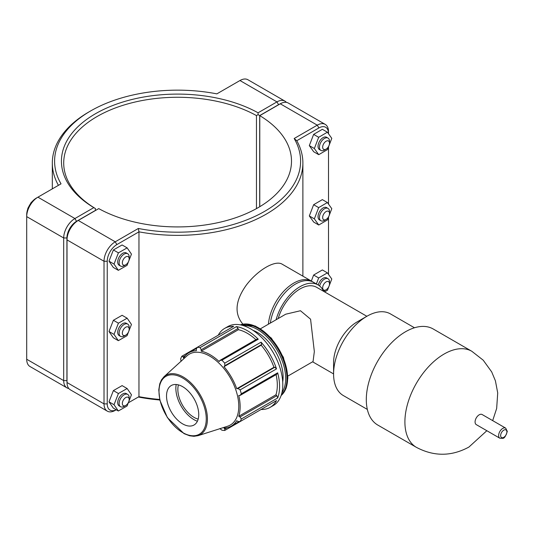 <?xml version="1.0" encoding="UTF-8"?>
<svg xmlns="http://www.w3.org/2000/svg" width="534" height="534" viewBox="0 0 534 534"><rect width="100%" height="100%" fill="white"/><g stroke="black" fill="none" stroke-linecap="round" stroke-linejoin="round"><path stroke-width="0.8" d="M505.678 428.128L482.122 414.524A5.827 3.364 120 0 0 476.288 417.888A5.827 3.364 120 0 0 476.288 424.623L499.844 438.22L502.774 438.341C504.323 438.387 505.831 436.064 507.3 431.372L505.678 428.128A5.827 3.364 120 0 0 499.844 431.492A5.827 3.364 120 0 0 499.844 438.22M323.584 291.304A36.045 20.813 120 0 0 318.037 284.902A36.045 20.813 120 0 0 276.098 319.753M366.858 316.288L316.649 287.305A33.275 19.211 120 0 0 278.201 318.538M318.037 284.902L313.505 282.286A36.045 20.813 120 0 0 287.753 289.929A36.045 20.813 120 0 0 270.358 323.063M287.853 376.09L313.058 361.545L314.339 351.559L310.574 319.192L300.468 310.741L285.717 314.199L260.519 328.75M414.477 327.776L390.481 313.925A47.139 27.214 120 0 0 366.918 316.255L357.113 321.915A33.275 19.211 120 0 0 333.583 362.666L333.583 373.987A47.139 27.214 120 0 0 343.349 395.567L367.339 409.418M366.918 316.255A47.139 27.214 120 0 0 333.583 373.987M471.842 351.292L433.241 329.004A55.456 32.02 120 0 0 377.785 361.024A55.456 32.02 120 0 0 377.785 425.057L416.386 447.338A55.456 32.02 120 0 1 416.386 383.305A55.456 32.02 120 0 1 471.842 351.292L483.217 360.19L491.687 371.891L495.418 380.835L497.715 392.924L496.66 408.457L492.675 420.618M261.647 344.477L261.086 342.167L224.721 363.167L224.814 365.737L261.647 344.477L261.199 345.204L224.013 366.671L224.814 365.737M277.673 397.997L276.859 395.667L240.026 416.934L241.315 418.996L277.673 397.997A45.557 26.299 -120 0 0 277.673 372.812L241.315 393.805A45.557 26.299 -120 0 0 240.146 389.88L276.512 368.887L274.796 367.252L273.942 367.272A42.366 24.464 -120 0 0 261.199 345.204M276.512 368.887A45.557 26.299 -120 0 0 261.086 342.167M276.859 395.667L275.938 394.806L238.751 416.273A42.366 24.464 -120 0 0 240.14 406.668A42.366 24.464 -120 0 0 238.751 395.467L240.026 395.46L276.859 374.194L277.673 372.812M275.938 394.806A42.366 24.464 -120 0 0 276.085 374.641M238.064 328.477L236.455 326.608L200.096 347.601L201.231 349.743L238.064 328.477L238.358 329.712L201.171 351.178L201.231 349.743M255.893 339.664A42.366 24.464 -120 0 0 238.358 329.712M224.721 363.167A45.557 26.299 -120 0 0 221.91 360.196L258.276 339.203L256.667 339.217L219.834 360.483L219.194 361.578A42.366 24.464 -120 0 0 201.171 351.178M258.276 339.203A45.557 26.299 -120 0 0 236.455 326.608M261.086 409.478L261.086 409.478A45.557 26.299 -120 0 0 270.144 407.355A45.557 26.299 -120 0 0 276.512 400.573L240.146 421.566L237.964 421.493L236.756 420.685A42.366 24.464 -120 0 1 231.369 426.065A42.366 24.464 -120 0 1 224.013 428.041L224.814 429.089L224.721 430.477L261.086 409.478M196.839 348.155L188.996 352.68A42.366 24.464 -120 0 1 196.345 350.698L196.252 349.249L197.28 347.32L233.645 326.327A45.557 26.299 -120 0 0 224.587 328.45A45.557 26.299 -120 0 0 218.219 335.232M181.039 361.405L180.692 358.801A45.557 26.299 -120 0 1 181.854 356.225L183.102 356.846L185.612 355.397M224.721 430.477A45.557 26.299 -120 0 1 221.91 430.197L219.834 428.595M227.317 427.641L224.814 429.089M240.026 416.934L238.751 416.273M270.144 407.355L273.368 405.5A45.557 26.299 -120 0 0 280.897 370.95A45.557 26.299 -120 0 0 250.586 328.844A45.557 26.299 -120 0 0 227.811 326.588L224.587 328.45M241.315 393.805L240.026 395.46M198.047 435.677L227.577 426.239A40.944 23.643 -120 0 0 238.771 406.301A40.944 23.643 -120 0 0 219.2 363.374A40.944 23.643 -120 0 0 186.953 355.871L164.011 376.73L161.455 379.901L159.766 383.792L158.778 389.887L159.833 400.16L167.396 417.628L184.05 433.641L189.677 435.791L193.949 436.305L198.047 435.677A34.303 19.805 -120 0 0 207.419 418.97A34.303 19.805 -120 0 0 191.032 383.018A34.303 19.805 -120 0 0 164.011 376.73M274.796 367.252L237.964 388.518L240.146 389.88M237.964 388.518L236.756 388.739A42.366 24.464 -120 0 0 224.013 366.671M219.834 360.483L221.91 360.196M200.096 347.601A45.557 26.299 -120 0 0 197.28 347.32L181.854 356.225M188.996 352.68A42.366 24.464 -120 0 0 183.609 358.054L183.102 356.846M240.146 421.566A45.557 26.299 -120 0 0 241.315 418.996M273.942 367.272L236.756 388.739M282.72 381.93A36.446 21.04 -120 0 0 283.1 377.031A36.446 21.04 -120 0 0 252.896 330.272M198.741 414.578A22.782 13.15 -120 0 0 187.855 390.694A22.782 13.15 -120 0 0 169.912 386.523A22.782 13.15 -120 0 0 171.247 411.854A22.782 13.15 -120 0 0 192.514 425.671A22.782 13.15 -120 0 0 198.741 414.578M176.187 384.507A25.605 14.785 -120 0 0 197.393 421.246M178.416 384.887A22.782 13.15 -120 0 0 182.568 405.313A22.782 13.15 -120 0 0 198.181 419.123M159.673 399.445A125.283 72.33 180 0 1 138.96 396.669L128.307 402.816M138.346 228.472L138.96 231.836A125.283 72.33 0 0 0 302.885 163.03A125.283 72.33 0 0 0 296.777 140.722L318.891 127.953A13.597 7.85 -60 0 1 328.503 133.507L328.503 131.644A15.873 9.165 120 0 0 325.219 124.375A15.873 9.165 120 0 0 317.276 125.163L294.174 138.506A123.007 71.015 180 0 1 264.577 211.384A123.007 71.015 180 0 1 138.346 228.472L115.237 241.809A15.873 9.165 120 0 0 104.017 261.253L104.017 403.884A15.873 9.165 120 0 0 107.301 411.147A15.873 9.165 120 0 0 115.237 410.366L116.245 409.778L115.237 410.366M116.225 409.765A13.597 7.85 -60 0 1 107.234 403.884L107.234 261.253A13.597 7.85 -60 0 1 116.846 244.599L138.96 231.836L138.96 396.669L138.346 397.022A123.007 71.015 0 0 0 159.793 399.986M312.63 281.825A36.045 20.813 120 0 0 311.796 281.298L282.359 264.303C275.471 259.651 257.989 269.743 246.314 285.116C235.247 300.662 234.106 313.678 242.897 324.158M125.757 264.797L124.148 265.725A7.116 4.112 -60 0 1 120.591 266.079A7.116 4.112 -60 0 1 120.591 257.862A7.116 4.112 -60 0 1 127.706 253.75A7.116 4.112 -60 0 1 129.181 257.008L129.181 258.87A4.839 2.797 120 0 0 125.757 256.894A4.839 2.797 120 0 0 122.333 262.821A4.839 2.797 120 0 0 125.757 264.797A4.839 2.797 120 0 0 129.181 258.87M127.706 253.75L126.298 252.936A7.116 4.112 120 0 0 119.175 257.048A7.116 4.112 120 0 0 119.175 265.264L120.591 266.079M128.627 261.346L127.059 265.351L118.341 270.331L113.301 267.427L108.989 261.173L113.388 249.945L122.106 244.966L127.139 247.869L131.457 254.124L128.794 260.926M113.388 249.945L118.421 252.849L127.139 247.869M108.989 261.173L114.022 264.083L118.421 252.849M118.341 270.331L114.022 264.083M125.757 335.125L124.148 336.053A7.116 4.112 -60 0 1 120.591 336.407A7.116 4.112 -60 0 1 120.591 328.19A7.116 4.112 -60 0 1 127.706 324.078A7.116 4.112 -60 0 1 129.181 327.335L129.181 329.198A4.839 2.797 120 0 0 125.757 327.222A4.839 2.797 120 0 0 122.333 333.149A4.839 2.797 120 0 0 125.757 335.125A4.839 2.797 120 0 0 129.181 329.198M127.706 324.078L126.298 323.264A7.116 4.112 120 0 0 119.175 327.375A7.116 4.112 120 0 0 119.175 335.592L120.591 336.407M128.627 331.674L127.059 335.679L118.341 340.659L113.301 337.755L108.989 331.501L113.388 320.273L122.106 315.294L127.139 318.197L131.457 324.452L128.794 331.247M113.388 320.273L118.421 323.177L127.139 318.197M108.989 331.501L114.022 334.411L118.421 323.177M118.341 340.659L114.022 334.411M329.511 143.212L329.511 141.35A7.116 4.112 120 0 0 328.036 138.092A7.116 4.112 120 0 0 322.549 140.001A7.116 4.112 120 0 0 319.445 147.164A7.116 4.112 120 0 0 320.921 150.421A7.116 4.112 120 0 0 324.478 150.067L326.087 149.14A4.839 2.797 -60 0 1 322.663 147.164A4.839 2.797 -60 0 1 326.087 141.236A4.839 2.797 -60 0 1 329.511 143.212A4.839 2.797 -60 0 1 326.087 149.14M320.921 150.421L319.506 149.607A7.116 4.112 -60 0 1 318.037 146.349A7.116 4.112 -60 0 1 321.141 139.187A7.116 4.112 -60 0 1 326.628 137.278L328.036 138.092M318.751 154.68L313.718 151.776L309.32 145.622L313.632 134.388L318.671 137.291L314.352 148.532L318.751 154.68L327.469 149.593L331.788 138.353L327.389 132.205L318.671 137.291M309.32 145.622L314.352 148.532M313.632 134.388L322.356 129.301L327.389 132.205M329.511 213.54L329.511 211.678A7.116 4.112 120 0 0 328.036 208.42A7.116 4.112 120 0 0 322.549 210.323A7.116 4.112 120 0 0 319.445 217.492A7.116 4.112 120 0 0 320.921 220.749A7.116 4.112 120 0 0 324.478 220.395L326.087 219.467A4.839 2.797 -60 0 1 322.663 217.492A4.839 2.797 -60 0 1 326.087 211.557A4.839 2.797 -60 0 1 329.511 213.54A4.839 2.797 -60 0 1 326.087 219.467M320.921 220.749L319.506 219.935A7.116 4.112 -60 0 1 318.037 216.677A7.116 4.112 -60 0 1 321.141 209.508A7.116 4.112 -60 0 1 326.628 207.606L328.036 208.42M318.751 225.008L313.718 222.104L309.32 215.95L313.632 204.709L318.671 207.619L314.352 218.853L318.751 225.008L327.469 219.921L331.788 208.681L327.389 202.533L318.671 207.619M309.32 215.95L314.352 218.853M313.632 204.709L322.356 199.623L327.389 202.533M125.757 405.453L124.148 406.381A7.116 4.112 -60 0 1 120.591 406.734A7.116 4.112 -60 0 1 120.591 398.511A7.116 4.112 -60 0 1 127.706 394.406A7.116 4.112 -60 0 1 129.181 397.663L129.181 399.525A4.839 2.797 120 0 0 125.757 397.55A4.839 2.797 120 0 0 122.333 403.477A4.839 2.797 120 0 0 125.757 405.453A4.839 2.797 120 0 0 129.181 399.525M127.706 394.406L126.298 393.591A7.116 4.112 120 0 0 119.175 397.703A7.116 4.112 120 0 0 119.175 405.92L120.591 406.734M128.627 401.995L127.059 406.007L118.341 410.986L113.301 408.083L108.989 401.828L113.388 390.594L122.106 385.621L127.139 388.525L131.457 394.773L128.794 401.575M113.388 390.594L118.421 393.505L127.139 388.525M108.989 401.828L114.022 404.732L118.421 393.505M118.341 410.986L114.022 404.732M323.517 291.17A7.116 4.112 120 0 0 324.478 290.723L326.087 289.788A4.839 2.797 -60 0 1 322.663 287.813A4.839 2.797 -60 0 1 326.087 281.885A4.839 2.797 -60 0 1 329.511 283.861A4.839 2.797 -60 0 1 326.087 289.788M329.511 283.861L329.511 282.005A7.116 4.112 120 0 0 328.036 278.748A7.116 4.112 120 0 0 319.659 286.024M318.284 285.049A7.116 4.112 -60 0 1 326.628 277.934L328.036 278.748M311.335 281.031L313.632 275.037L318.671 277.947L316.368 283.934M313.632 275.037L322.356 269.95L327.389 272.861L318.671 277.947M324.625 291.904L327.469 290.249L331.788 279.008L327.389 272.861M67.017 382.15A13.597 7.85 -60 0 1 66.917 380.602L66.917 237.977A13.597 7.85 -60 0 1 76.529 221.323L95.406 210.423L95.412 208.567L93.81 207.626L74.92 218.533A15.873 9.165 120 0 0 63.693 237.977L63.693 380.602A15.873 9.165 120 0 0 66.984 387.871A15.873 9.165 120 0 0 68.819 388.525M66.984 387.871L29.991 366.511A15.873 9.165 -60 0 1 26.7 359.249L26.7 216.617A15.873 9.165 -60 0 1 37.927 197.173L61.03 183.836A123.007 71.015 180 0 1 90.626 110.952A123.007 71.015 180 0 1 216.857 93.864L239.966 80.527A15.873 9.165 -60 0 1 247.903 79.74L284.896 101.1A15.873 9.165 120 0 0 276.959 101.887L258.069 112.794A116.172 67.07 0 0 0 95.459 113.742A116.172 67.07 0 0 0 93.81 207.626M258.069 112.794L258.082 114.65L259.698 115.571L278.574 104.677A13.597 7.85 -60 0 1 279.963 103.99M95.406 210.423L95.426 208.554A113.896 65.755 180 0 1 63.706 163.03A113.896 65.755 180 0 1 132.933 102.541A113.896 65.755 180 0 1 256.46 115.584L258.082 114.65M286.384 102.361A15.873 9.165 120 0 0 284.896 101.1M256.46 115.584L256.46 208.614M259.698 206.745L259.698 115.571M90.626 110.952L89.011 111.886A125.283 72.33 0 0 0 52.319 163.03A125.283 72.33 0 0 0 58.426 185.338M76.529 221.323L74.92 218.533L37.927 197.173L36.312 198.107A13.597 7.85 120 0 0 26.7 214.755L26.7 216.617L63.693 237.977L66.917 237.977M116.846 244.599L115.237 241.809L78.244 220.449L76.629 221.383A13.597 7.85 120 0 0 67.017 238.031L67.017 239.893A15.873 9.165 -60 0 1 78.244 220.449L98.743 208.614A113.896 65.755 180 0 0 222.271 221.657A113.896 65.755 180 0 0 291.497 161.168A113.896 65.755 180 0 0 259.778 115.644L280.283 103.803A15.873 9.165 -60 0 1 288.22 103.015L325.219 124.375M107.301 411.147L70.308 389.787A15.873 9.165 -60 0 1 67.017 382.524L67.017 239.893L104.017 261.253L107.234 261.253M259.778 206.698L259.778 115.644M294.174 138.506L296.777 140.722M328.503 146.897L328.503 204.095M328.503 217.225L328.503 274.423M311.796 281.298A36.045 20.813 120 0 0 285.223 289.728A36.045 20.813 120 0 0 268.415 324.191M506.886 431.953A4.405 2.543 -60 0 1 502.207 437.767A4.405 2.543 -60 0 1 502.207 431.539A4.405 2.543 -60 0 1 506.886 431.953M281.124 395.52L286.164 388.178L287.886 377.765L283.407 357.333L271.365 338.129L255.439 326.04L240.327 324.859A41.005 23.67 60 0 1 271.085 338.369A41.005 23.67 60 0 1 287.619 378.139A41.005 23.67 60 0 1 281.131 395.507M281.238 395.193A41.005 23.67 -120 0 0 286.965 378.519A41.005 23.67 -120 0 0 270.992 339.377A41.005 23.67 -120 0 0 240.667 324.926M243.304 325.606A40.09 23.149 60 0 1 285.677 378.519A40.09 23.149 60 0 1 281.965 392.57M206.257 418.91A33.402 19.284 60 0 1 170.827 422.08A33.402 19.284 60 0 1 170.827 374.835A33.402 19.284 60 0 1 206.257 418.91M66.917 380.602L63.693 380.602L26.7 359.249M239.966 80.527L276.959 101.887L278.574 104.677M36.312 198.107L37.927 197.173L36.312 198.107M280.283 103.803L317.276 125.163L318.891 127.953M107.234 403.884L104.017 403.884L67.017 382.524M312.597 361.805L333.583 373.92M486.841 430.718L468.925 447.051C451.464 456.53 433.948 456.623 416.386 447.338M239.205 421.54L231.369 426.065M302.885 276.151L302.885 163.03M32.354 201.378L31.079 202.62L27.928 208.18L27.554 209.695M52.319 188.862L52.319 163.03"/></g></svg>
